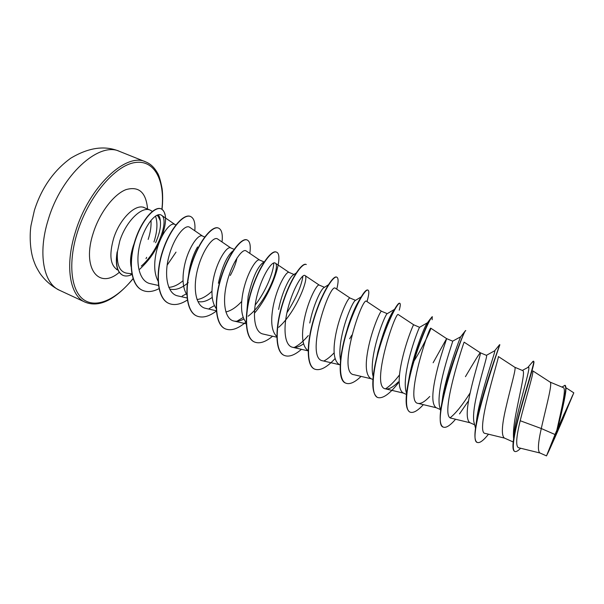 <?xml version="1.0" encoding="UTF-8"?>
<svg xmlns="http://www.w3.org/2000/svg" width="604" height="604" viewBox="0 0 604 604"><rect width="100%" height="100%" fill="white"/><g stroke="black" fill="none" stroke-linecap="round" stroke-linejoin="round"><path stroke-width="0.91" d="M562.936 419.123C554.321 439.221 545.231 459.402 547.556 453.204L572.501 395.537L562.936 419.123M131.083 266.613C129.951 261.003 130.66 254.201 133.19 246.19L134.163 243.45M152.306 211.4L150.298 210.169C141.766 205.828 125.791 221.555 119.735 241.147L117.44 251.657C116.564 264.65 119.637 271.815 126.644 273.159L131.838 273.839M156.768 215.318L157.954 216.051L160.294 220.687C161.125 226.379 159.562 233.733 155.598 242.755M153.967 241.932C157.319 231.415 157.825 222.793 155.485 216.066M117.259 251.951L117.146 251.898C115.13 264.371 116.98 272.147 122.68 275.22L122.793 275.273M176.021 252.117L167.134 265.179M555.016 434.518L556.835 430.267C561.516 409.187 566.597 388.229 563.298 387.64L550.063 382.083C552.652 382.823 547.043 403.517 542.256 424.167L541.29 428.523L555.016 434.518L546.514 455.892L554.766 437.938L573.8 392.834L556.835 430.267M513.611 438.723C513.015 432.947 513.845 424.295 516.103 412.781C520.12 391.739 525.533 370.939 522.702 370.584L514.767 367.247C516.631 367.526 510.41 387.745 505.782 408.296C501.773 425.541 501.29 435.454 504.34 438.028L513.196 441.977M475.499 428.108L473.876 421.902C472.992 416.284 473.891 407.519 476.571 395.582C481.086 375.046 487.828 355.16 486.469 355.356M477.371 419.184L476.971 419.554M474.638 424.808L469.821 422.664C466.228 419.863 466.348 409.905 470.176 392.804C474.646 372.351 481.471 352.593 480.286 352.766L480.278 352.759C479.1 353.861 474.155 361.826 465.442 376.662M440.648 410.69L439.425 405.843C438.481 400.059 439.221 391.573 441.645 380.392C445.971 360.105 453.272 340.694 452.66 341.162L446.605 338.61L433.128 362.755M440.354 409.55L436.08 407.647C431.973 404.627 431.747 394.639 435.401 377.674C439.712 357.349 447.119 338.051 446.605 338.61L430.856 328.236C429.716 324.756 403.706 402.785 418.179 403.412C421.109 403.887 424.967 401.577 429.754 396.488M406.537 393.536L405.699 390.063C404.725 384.152 405.337 375.982 407.534 365.548C411.573 346.032 419.093 327.542 419.569 327.308L413.695 324.786C413.506 323.94 405.578 342.755 401.426 362.891C397.945 379.712 398.504 389.739 403.102 392.962L406.439 394.45M372.683 374.503C371.717 368.523 372.223 360.701 374.201 351.045C377.938 332.411 385.601 314.676 387.058 313.786L394.548 309.323M372.917 379.523L370.856 378.61C365.79 375.19 364.922 365.133 368.236 348.455C372.223 328.493 380.656 310.146 381.502 311.256L387.247 313.672M340.513 359.961L340.346 359.169C339.418 353.242 339.848 345.805 341.622 336.873C345.095 319.04 352.812 302.06 355.114 300.603L361.162 296.896M340.15 364.937L339.312 364.567C333.808 360.958 332.63 350.886 335.794 334.337C339.629 314.563 348.538 296.662 350.018 298.029L355.537 300.347M308.123 350.667C302.468 346.628 301.124 336.587 304.076 320.535C307.761 300.943 317.123 283.48 319.206 285.088L324.454 287.285M276.813 336.526C271.664 331.619 270.418 321.789 273.061 307.043C276.602 287.625 286.402 270.577 289.059 272.419L293.974 274.48M246.961 310.003L248.176 296.217C252.223 278.973 256.994 267.904 262.506 263.012L264.363 261.736M246.175 322.461C241.502 316.934 240.354 307.391 242.725 293.846C246.13 274.594 256.338 257.953 259.554 260.022L264.084 261.925M241.713 301.426C236.277 307.323 230.985 310.826 225.851 311.943M216.179 308.516C211.959 302.566 210.917 293.37 213.046 280.935C216.323 261.857 226.915 245.602 230.66 247.882L234.133 249.339M212.238 297.387C207.097 301.086 202.416 302.483 198.188 301.577M188.546 275.477L189.226 270.569C190.992 261.313 193.771 253.431 197.538 246.93M211.981 291.204C206.81 296.141 201.819 298.927 197.002 299.554M186.81 294.692C183.027 288.486 182.091 279.69 184.001 268.297C187.149 249.384 198.112 233.514 202.37 235.998L204.711 236.979M188.252 282.619C181.728 288.229 175.719 290.403 170.207 289.157M183.065 280.701C178.12 284.884 173.356 287.096 168.773 287.345M158.037 281.003C154.684 274.692 153.869 266.334 155.568 255.93C158.603 237.176 169.92 221.676 174.654 224.356L175.915 224.877M309.776 323.019C313.008 305.956 320.656 289.807 323.721 287.753L328.342 284.824M278.633 309.467C281.623 293.242 289.142 277.81 292.857 275.22L296.081 273.099M218.376 283.253C222.083 266.998 226.832 256.285 232.638 251.128L233.189 250.736M236.957 258.074C236.021 263.042 233.801 268.84 230.298 275.477M532.834 371.641C533.068 375.658 525.337 399.75 520.203 420.731C516.186 437.243 515.62 446.243 518.511 447.723L539.991 453M565.842 391.067C564.755 399.07 562.03 411.445 557.681 428.176M546.514 455.899L539.878 452.947C537.545 451.196 538.013 443.057 541.29 428.523L520.203 420.731M527.919 367.451L528.243 367.277C532.177 364.288 517.25 408.802 514.329 431.301L513.898 435.914M531.739 362.83L533.453 361.177C536.292 359.856 517.19 414.299 513.574 439.078C512.486 446.401 512.819 450.486 514.555 451.331L514.85 451.467C516.141 451.966 518.058 450.894 520.618 448.236M561.999 387.096L564.944 385.269C568.039 385.737 561.78 408.984 556.858 430.169M533.453 361.177L533.951 361.826C534.208 364.997 527.209 386.326 520.867 409.074C514.495 431.86 511.135 450.123 514.85 451.467M564.944 385.269L566.039 388.704C565.012 397.107 562.256 410.124 557.756 427.76M141.298 266.077C157.938 251.928 169.414 219.803 161.495 215.266C156.61 211.445 144.975 224.416 140.053 243.616C134.986 262.793 139.222 281.638 150.396 283.691L158.429 285.458M189.724 227.315C185.209 223.782 174.005 236.994 168.939 256.224C163.782 275.349 167.323 293.989 177.855 295.922L187.051 297.968M230.811 247.95L217.621 238.98C213.574 235.779 202.846 249.369 197.772 268.712C192.585 287.957 195.613 306.538 205.654 308.357M246.115 250.917C242.566 248.025 232.306 262.038 227.225 281.456C222.023 300.875 224.529 319.312 234.05 321.071C236.987 321.653 240.249 320.973 243.827 319.033M248.108 316.224C266.319 302.8 280.747 265.843 275.235 263.087C272.17 260.588 262.446 274.948 257.327 294.48C252.094 314.08 254.073 332.374 263.072 334.035L276.821 337.198M278.686 327.3C295.885 312.336 309.467 277.681 304.99 275.537C302.476 273.363 293.242 288.146 288.108 307.806C282.868 327.511 284.25 345.76 292.721 347.315C295.832 347.904 299.441 346.749 303.54 343.842M350.041 298.036L335.409 288.274C329.792 282.015 304.031 359.161 323.034 360.867M381.509 311.264L366.515 301.29C362.347 295.937 336.488 373.348 354.035 374.737L371.249 378.784M413.687 324.786L398.315 314.608C395.65 310.169 369.701 387.911 385.745 388.901C389.021 389.459 393.212 387.119 398.315 381.894M412.245 363.812C422.256 348.455 429.821 331.83 430.72 328.833L430.856 328.244M464.151 342.189C464.597 339.697 438.504 418.081 451.384 418.232L470.025 422.755M498.36 356.76C498.579 359.833 474.533 433.921 485.352 433.438L504.499 438.104M476.171 423.661L477.001 417.017C481.229 390.577 496.526 348.855 494.736 350.75L494.57 350.841M470.199 392.811C462.672 404.74 456.028 413.038 450.244 417.704M441.426 407.217L442.823 396.224C447.217 371.218 459.855 338.225 460.678 336.783L452.66 341.154M408.364 382.09L409.671 374.774C414.065 353.03 423.766 328.493 426.613 323.91L427.519 322.695M399.523 374.873C394.412 381.585 389.731 386.235 385.473 388.833M374.941 366.771L377.787 352.17C382.785 333.801 387.594 320.611 392.223 312.608L394.571 309.293C397.085 304.929 398.761 302.898 399.591 303.208L399.856 303.321C400.603 303.706 400.392 305.994 399.236 310.177M381.252 342.377L380.558 343.585M345.367 335.839L348.017 326.538C350.864 317.712 353.748 310.448 356.647 304.756L359.969 298.942M334.14 352.827C330.524 356.632 327.104 359.357 323.872 360.996M319.252 303.125L321.441 297.983M308.267 335.575C303.382 341.305 298.686 345.277 294.178 347.489M302.929 276.028C301.577 285.73 296.247 297.976 286.938 312.759M273.771 262.951C273.68 271.823 266.092 290.985 255.152 305.126M243.178 317.462L236.881 321.26M214.397 305.639L209.248 308.523M186.311 293.906L182.189 296.058M157.976 214.835C159.328 215.907 160.105 217.855 160.294 220.687M488.508 434.208C483.449 440.527 479.742 443.283 477.386 442.468L477.1 442.339C474.585 441.011 474.261 434.933 476.118 424.114C481.146 394.54 500.376 343.782 499.584 344.71L499.138 345.269M468.621 400.679L459.508 413.914M443.23 427.066L443.087 427.005C439.606 425.02 439.244 416.752 441.985 402.189C447.194 374.276 462.558 335.024 465.005 331.241L465.767 330.652C464.695 326.424 429.731 424.635 443.366 427.134L443.087 427.005M409.973 412.079L409.837 412.019C405.201 409.089 404.906 398.149 408.968 379.199C414.201 354.903 425.692 326.288 430.131 319.169L432.17 316.715L432.154 319.735M377.47 397.432L377.341 397.372C371.256 392.94 371.294 378.595 377.455 354.352C383.079 334.518 388.787 319.501 394.571 309.293M345.684 383.11L345.556 383.049C336.602 380.158 339.554 350.456 349.18 323.706L356.571 305.533C362 294.624 365.722 289.437 367.73 289.995L367.995 290.101C369.338 290.871 369.006 294.714 367.006 301.623M314.586 369.089L314.457 369.036C306.069 365.639 306.485 342.385 314.027 317.946C321.487 293.461 333 275.205 336.564 277.062L336.692 277.123M284.167 355.386L284.039 355.326C275.047 351.649 274.812 328.38 282.294 304.227C289.693 280.029 301.789 262.264 306.062 264.416L306.19 264.476M254.405 341.97L254.276 341.917C244.696 337.976 243.842 314.676 251.279 290.803C258.618 266.892 271.256 249.603 276.217 252.034L276.466 252.14C284.039 254.511 273.25 291.09 254.397 313.295M225.254 328.833L225.133 328.78C214.994 324.575 213.559 301.26 220.943 277.674C228.221 254.035 241.389 237.221 246.998 239.916L247.119 239.969M196.723 315.975L196.61 315.922C185.941 311.468 183.933 288.161 191.264 264.839C198.489 241.479 212.14 225.103 218.384 228.048L218.497 228.101M168.795 303.382L168.675 303.336C157.501 298.655 154.949 275.341 162.227 252.283C169.392 229.18 183.525 213.235 190.366 216.428L190.479 216.481M142.438 290.305L142.325 290.252C130.902 285.413 128.056 262.883 134.745 241.464C141.321 219.962 154.586 205.768 161.079 208.825C162.989 209.663 164.28 211.566 164.937 214.533M477.386 442.468C465.669 440.897 500.973 341.426 499.855 344.793L499.568 344.673M455.567 419.259C450.191 425.51 446.122 428.13 443.366 427.134M423.359 404.65C417.681 410.826 413.264 413.317 410.108 412.147C403.744 409.678 406.296 386.56 413.989 361.192C421.637 335.801 431.233 315.93 432.441 316.828M399.169 381.841C390.025 393.816 382.838 399.033 377.606 397.492C370.531 394.706 372.336 371.543 379.984 346.485C387.564 321.404 397.832 302.083 399.856 303.321M361.064 376.39C354.82 382.415 349.731 384.673 345.813 383.17C338.066 380.075 339.169 356.858 346.756 332.109C354.284 307.323 365.186 288.538 367.995 290.101M351.83 335.122L349.641 338.791M335.046 358.595C326.824 367.526 320.044 371.045 314.714 369.15C306.334 365.752 306.757 342.506 314.291 318.059C321.758 293.574 333.265 275.311 336.821 277.168C338.534 278.097 338.512 282.098 336.76 289.173M301.441 349.331C294.654 355.228 288.938 357.266 284.295 355.439C275.296 351.762 275.069 328.493 282.559 304.341C289.958 280.143 302.045 262.37 306.319 264.522L306.062 264.416M272.578 336.224C265.541 342.068 259.524 344.001 254.526 342.023C244.945 338.081 244.099 314.79 251.528 290.917C258.874 266.998 271.513 249.709 276.466 252.14M245.851 322.128C237.976 328.886 231.151 331.135 225.375 328.886C215.243 324.688 213.808 301.373 221.192 277.78C228.471 254.141 241.63 237.319 247.24 240.014C250.018 241.404 250.879 245.866 249.814 253.408M216.33 311.075C208.924 316.624 202.431 318.278 196.844 316.028C186.183 311.581 184.175 288.267 191.513 264.952C198.731 241.585 212.382 225.209 218.618 228.146C221.743 229.671 222.876 234.284 222.03 241.977M187.315 300.067C180.4 304.522 174.262 305.647 168.909 303.434C157.735 298.761 155.19 275.447 162.468 252.389C169.633 229.278 183.759 213.333 190.592 216.526C194.05 218.195 195.454 222.952 194.813 230.788M158.98 288.667C152.835 291.845 147.361 292.404 142.552 290.358C131.136 285.511 128.29 262.989 134.979 241.562C141.555 220.06 154.813 205.866 161.306 208.916C166.749 212.434 166.968 221.57 161.97 236.338M158.92 243.359C154.881 250.441 152.246 257.289 139.735 269.225M131.966 274.503L130.6 275.099L131.272 273.771M551.686 442.921L564.279 413.642M117.44 251.657C115.319 264.31 117.138 272.2 122.899 275.326C125.156 276.3 127.723 276.224 130.6 275.099M48.207 219.796C37.599 253.423 43.594 283.646 59.577 290.298C51.71 286.341 45.187 280.717 39.992 273.423C35.251 265.677 35.266 264.703 33.552 260.294C29.8 249.505 29.596 234.39 30.993 225.534L34.368 210.449C41.465 188.093 53.582 170.69 70.706 158.225C88.713 147.436 105.028 145.171 119.652 151.438C99.177 141.132 61.283 175.054 48.207 219.796M59.577 290.298L85.096 302.159C69.792 295.832 64.575 265.692 75.477 231.777C88.984 186.674 126.236 151.951 145.76 161.91L119.652 151.438M146.681 257.342L145.987 258.655M133.031 278.572C116.934 298.889 97.002 308.614 84.062 299.954C71.136 291.392 67.595 263.404 77.395 232.298C88.448 196.791 114.669 165.828 134.533 162.619C154.503 159.109 165.202 180.505 161.887 209.211M117.939 269.996L117.433 269.769C110.275 265.405 108.999 254.971 113.612 238.474C119.622 218.92 135.666 203.276 144.303 207.663L143.45 207.164M151 220.317C151.377 226.092 150.434 232.464 148.169 239.433M119.267 272.359C98.784 290.063 81.51 268.267 93.303 232.887C99.668 212.729 113.756 194.345 125.934 189.641C138.897 185.934 146.108 192.397 147.572 209.029M85.096 302.159C99.033 307.866 115.032 300.067 133.091 278.761M486.469 355.363L480.278 352.759L464.159 342.181M566.054 387.806L573.8 392.834M527.76 367.534L532.977 361.358M514.329 431.301L513.574 439.078M161.502 215.266L174.903 224.454M189.724 227.308L202.567 236.081M205.654 308.365L216.308 310.758M246.122 250.902L259.66 260.067M234.05 321.071L246.221 323.827M275.235 263.087L289.135 272.449M304.99 275.537L319.252 285.103M292.714 347.315L308.123 350.871M323.034 360.875L339.788 364.778M385.745 388.908L403.434 393.106M418.179 403.412L436.345 407.76M498.383 356.556L514.767 367.247M532.909 370.939L550.063 382.083M150.298 210.169L144.303 207.663M477.001 417.017L476.118 424.114M494.684 350.758L499.584 344.71M442.823 396.224L441.985 402.189M460.678 336.783L465.005 331.241M409.671 374.774L408.968 379.199M426.613 323.91L430.131 319.169M377.787 352.17L377.455 354.352M348.017 326.538L349.18 323.706M356.647 304.756L356.571 305.533M494.736 350.75L486.401 355.333M427.368 322.793L419.569 327.308M373.166 376.624L372.683 374.495M430.72 328.84L430.811 328.259M117.433 269.769L116.489 269.482M162.053 209.309C162.823 201.947 162.853 195.115 162.136 188.81C160.438 179.954 158.776 174.503 157.153 172.465C154.163 167.285 150.373 163.775 145.76 161.91M522.324 370.426L528.243 367.277"/></g></svg>
